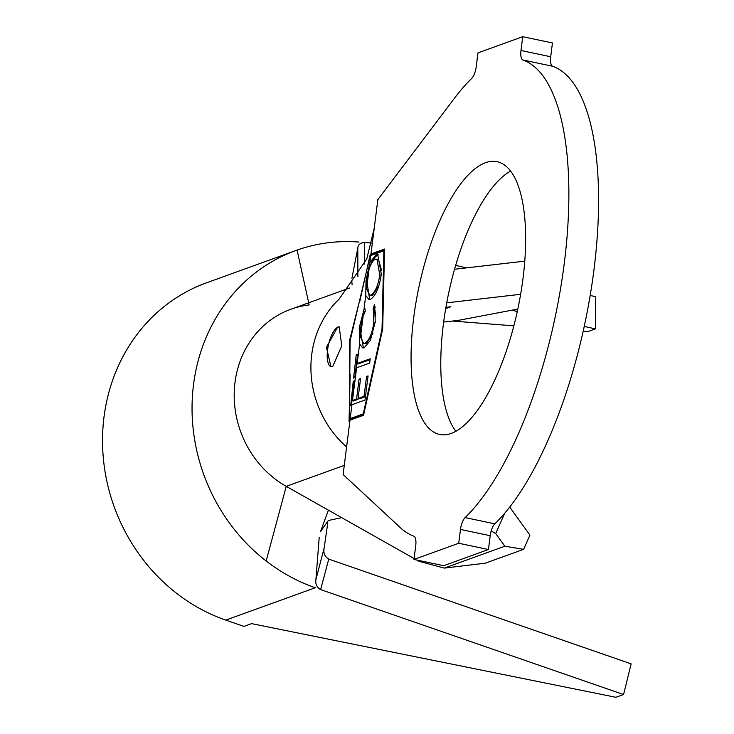 <?xml version="1.0" encoding="UTF-8"?>
<svg xmlns="http://www.w3.org/2000/svg" width="734" height="734" viewBox="0 0 734 734"><rect width="100%" height="100%" fill="white"/><g stroke="black" fill="none" stroke-linecap="round" stroke-linejoin="round"><path stroke-width="1.1" d="M337.658 327.061L326.447 347.292L330.97 366.78L332.658 366.633L341.76 345.943L339.227 326.887L337.658 327.061M339.429 326.942A20.378 7.404 -78.1 0 0 338.071 327.144A20.378 7.404 -78.1 0 0 327.97 347.255A20.378 7.404 -78.1 0 0 331.117 366.807M455.851 431.308A139.368 50.664 101.9 0 1 448.492 293.894A139.368 50.664 101.9 0 1 510.58 171.086M451.254 433.418A139.368 50.664 101.9 0 1 439.675 434.455A139.368 50.664 101.9 0 1 415.912 302.775A139.368 50.664 101.9 0 1 485.449 162.728A139.368 50.664 101.9 0 1 497.037 161.691A139.368 50.664 101.9 0 1 520.801 293.371A139.368 50.664 101.9 0 1 451.254 433.418M344.274 465.374L286.251 486.358L266.158 560.987A179.307 162.966 -109.9 0 1 192.904 390.213A179.307 162.966 -109.9 0 1 296.004 250.459A179.307 162.966 -109.9 0 1 297.068 250.083L309.17 304.94A97.805 88.887 70.1 0 0 234.99 382.46A97.805 88.887 70.1 0 0 286.251 486.358L414.095 558.537M416.728 560.024L418.976 561.29L444.327 568.098L504.836 546.215L495.698 533.554L504.753 513.204M443.675 322.052L458.466 320.345L517.809 309.078M363.936 309.757L365.734 295.508L366.046 280.36L369.899 262.543L370.78 255.551L370 256.487L350.09 340.833L349.402 419.536L350.182 418.6L351.944 404.691L350.687 405.673L353.238 381.285L354.467 380.689L352.476 400.461L356.605 367.771L355.962 368.037L354.816 377.524L353.568 378.102L356.229 354.806L357.669 354.265L356.495 363.715L357.155 363.458L359.623 343.925L359.247 327.722L363.936 309.757L364.789 308.023L365.293 311.023L363.101 316.336L360.743 327.125L360.495 337.016L363.101 316.336M369.67 299.527L366.706 280.507C368.578 267.213 372.202 258.726 377.588 255.065L376.102 254.753L377.726 254.597L381.295 274.121C379.423 287.242 375.826 295.646 370.505 299.334L368.918 299.481L365.734 295.508M363.578 343.365L366.431 343.549L363.578 343.365L360.495 337.016M364.945 343.237C369.386 340.191 372.349 333.172 373.845 322.18L373.23 308.188L374.569 304.527L375.257 321.923L370.358 340.42L364.238 347.751L362.624 347.907L359.623 343.925M356.605 367.771L369.67 363.101L370.22 358.788L357.155 363.458M352.054 400.764L353.274 401.021L358.045 399.314L356.559 399.002L352.476 400.461M356.559 399.002L359.082 379.129L360.577 378.588L358.054 398.47L364.046 396.323L366.569 376.45L368.073 375.909L365.009 400.021L351.944 404.691M350.182 418.6L363.257 413.875L382.019 329.291L383.854 250.826L370.78 255.551M376.102 254.753L369.899 262.543M446.731 302.83L520.645 294.288M445.923 307.326L450.749 306.766L445.703 308.592M413.793 536.15A244.505 88.878 101.9 0 1 400.636 527.929L343.117 474.531L346.714 446.033L349.98 420.187L363.55 415.279L382.68 329.052L384.552 249.065L370.982 253.973L377.845 199.62L455.007 97.521A244.505 88.878 101.9 0 1 471.604 78.556A11.414 4.147 101.9 0 0 476.228 66.693L477.972 52.885L522.727 36.7L520.984 50.508L550.702 56.757A11.414 4.147 -78.1 0 0 552.638 66.253A244.505 88.878 101.9 0 1 593.98 269.644A244.505 88.878 101.9 0 1 494.826 523.837A11.414 4.147 -78.1 0 0 490.202 535.701L488.459 549.509L458.732 543.261L413.976 559.446L415.728 545.637A11.414 4.147 101.9 0 0 413.793 536.15M550.702 56.757L552.445 42.948L522.727 36.7M552.638 66.253L522.911 59.995A244.505 88.878 101.9 0 1 564.263 263.396A244.505 88.878 101.9 0 1 465.108 517.589L494.826 523.837M490.202 535.701L460.475 529.453L458.732 543.261M488.459 549.509L443.703 565.694L413.976 559.446M460.475 529.453A11.414 4.147 101.9 0 1 465.108 517.589M522.911 59.995A11.414 4.147 101.9 0 1 520.984 50.508M370.982 253.973L370.046 255.157L362.715 288.223L349.43 341.071L349.769 390.699L349.045 421.371L349.98 420.187M374.248 228.118L366.771 258.955L339.145 299.105A97.805 88.887 70.1 0 0 346.604 446.969M524.755 261.139L454.539 269.259M491.174 530.994L495.698 533.554M509.717 507.093L529.948 535.141L523.636 549.326L504.836 546.215M444.327 568.098L485.266 563.198L523.636 549.326M350.146 374.459L349.769 390.699M350.081 341.209L349.43 341.071M384.524 249.918L370.028 255.267M362.715 288.223L359.486 302.775M349.402 419.536L363.706 414.563M363.835 413.994L363.257 413.875M382.597 329.41L382.019 329.291M384.506 250.964L383.854 250.826M351.311 405.177L354.32 381.506L353.238 381.285M358.045 399.314L358.155 398.489M360.477 379.414L359.082 379.129M365.431 396.672L359.541 398.782L358.054 398.47M365.44 396.617L364.046 396.323M367.963 376.744L366.569 376.45M354.797 377.533L355.027 375.771M356.008 368.028L356.55 363.734M357.568 355.091L356.229 354.806M370.11 359.669L357.935 364.018L356.495 363.715M360.642 328.015L359.247 327.722M363.183 316.106L365.211 310.537M366.431 343.549L373.065 333.08M375.184 322.465L373.845 322.18M375.78 316.18L374.716 308.509L373.23 308.188M374.716 308.509L375.276 306.968M363.394 347.944L360.403 330.704M366.706 280.507L366.046 280.36M377.588 255.065L378.45 254.872M381.662 270.543L378.395 259.322L375.542 259.139C373.101 260.212 370.936 263.57 369.055 269.204L367.083 279.535L366.578 288.838L369.055 269.204M372.551 295.252L369.734 295.077L372.551 295.252L378.836 285.728M381.166 275.076L379.79 274.791L376.909 259.01M371.065 294.94C375.34 292.059 378.249 285.342 379.79 274.791M369.734 295.077L366.578 288.838M319.207 537.306L315.923 579.502L324.208 547.784L327.804 522.709M324.208 547.784C323.125 552.794 324.639 556.574 328.759 559.115L631.157 663.857L623.57 694.529L615.899 697.3L251.597 623.625L243.917 626.396L225.778 620.111L315.29 587.741A179.307 162.966 -109.9 0 1 266.158 560.987M328.759 559.115L320.63 589.595C316.831 587.393 315.262 584.025 315.923 579.502M320.409 531.774L328.309 520.516L341.686 517.654M351.925 278.259L357.807 247.973C358.137 244.633 360.357 242.807 364.486 242.495L371.615 243.055M297.068 250.083A179.307 162.966 -109.9 0 1 358.954 242.064M357.871 276.654L357.807 247.973M364.486 242.495L364.614 264.121M623.57 694.529L320.63 589.595M225.778 620.111A179.307 162.966 -109.9 0 1 102.843 451.52A179.307 162.966 -109.9 0 1 206.502 282.829L296.004 250.459M583.163 331.309L587.695 331.667L595.375 328.887L595.733 296.71L590.182 295.472M466.576 267.864L455.64 265.424M595.375 328.887L584.246 326.41M517.296 311.455L511.772 310.225M513.855 325.859L452.493 321.033M290.893 309.234L349.604 288.003M352.127 284.847L351.806 281.324M320.455 531.792L328.41 510.158"/></g></svg>
